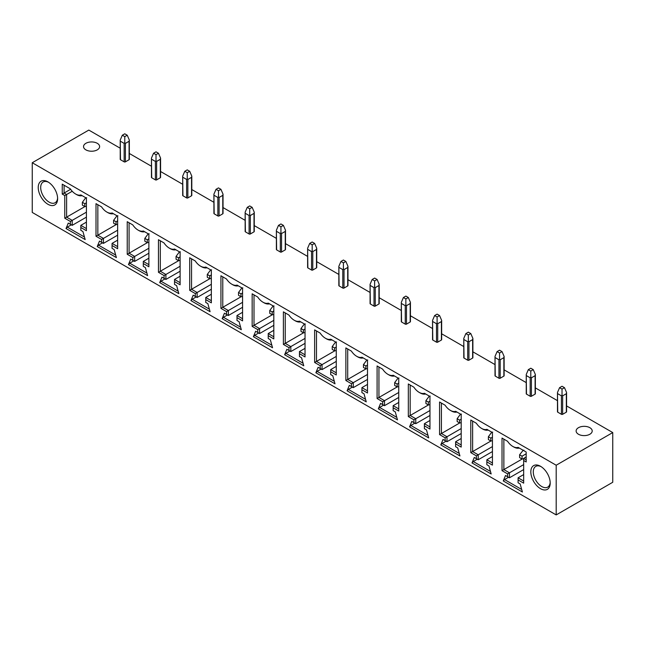 <?xml version="1.0" encoding="UTF-8"?>
<svg xmlns="http://www.w3.org/2000/svg" width="645" height="645" viewBox="0 0 645 645"><rect width="100%" height="100%" fill="white"/><g stroke="black" fill="none" stroke-linecap="round" stroke-linejoin="round"><path stroke-width="0.97" d="M556.192 514.92L556.192 465.23L32.25 162.734L32.25 212.431L556.192 514.92L612.75 482.267L612.75 432.569L566.584 405.923M557.474 400.658L535.358 387.887M526.239 382.622L504.124 369.859M495.005 364.594L472.89 351.823M463.771 346.558L441.656 333.796M432.545 328.531L410.43 315.76M401.311 310.495L379.195 297.732M370.077 292.467L347.961 279.696M338.843 274.431L316.727 261.668M307.617 256.404L285.501 243.633M276.382 238.368L254.267 225.605M245.148 220.34L223.033 207.569M213.914 202.304L191.799 189.541M182.688 184.276L160.573 171.506M151.454 166.241L129.339 153.478M120.22 148.213L88.808 130.08L32.25 162.734M57.599 197.934A11.973 6.91 60 0 1 55.139 202.74A11.973 6.91 60 0 1 45.916 199.531A11.973 6.91 60 0 1 40.691 187.485A11.973 6.91 60 0 1 43.175 182.003A11.973 6.91 60 0 1 48.56 182.277M97.266 149.866A8.046 4.644 0 0 0 99.62 146.584A8.046 4.644 0 0 0 94.654 142.295A8.046 4.644 0 0 0 85.89 143.303A8.046 4.644 0 0 0 83.536 146.584A8.046 4.644 0 0 0 88.502 150.874A8.046 4.644 0 0 0 97.266 149.866M57.623 198.676A13.706 7.917 60 0 1 47.932 204.28A13.706 7.917 60 0 1 38.232 187.485A13.706 7.917 60 0 1 47.932 181.89A13.706 7.917 60 0 1 57.623 198.676M474.269 457.474L476.373 458.692L476.373 455.854L470.794 452.629L470.794 420.04L476.324 423.233A11.997 6.926 -120 0 0 481.613 428.425A11.997 6.926 -120 0 0 486.902 429.344L492.433 432.537L492.433 465.118L486.846 461.901L486.846 464.739L488.958 465.956L491.176 473.978L472.027 462.925L474.269 457.474L474.841 457.805M443.042 439.447L445.147 440.656L445.147 437.818L439.559 434.593L439.559 402.012L445.09 405.205A11.997 6.926 -120 0 0 450.379 410.397A11.997 6.926 -120 0 0 455.668 411.308L461.199 414.501L461.199 447.09L455.612 443.865L455.612 446.703L457.724 447.92L459.941 455.95L440.793 444.889L443.042 439.447L443.607 439.769M411.808 421.411L413.913 422.628L413.913 419.79L408.325 416.565L408.325 383.977L413.856 387.169A11.997 6.926 -120 0 0 419.145 392.362A11.997 6.926 -120 0 0 424.434 393.281L429.965 396.473L429.965 429.054L424.386 425.837L424.386 428.675L426.49 429.893L428.707 437.915L409.559 426.861L411.808 421.411L412.373 421.741M380.574 403.383L382.678 404.592L382.678 401.754L377.091 398.529L377.091 365.949L382.622 369.142A11.997 6.926 -120 0 0 387.919 374.334A11.997 6.926 -120 0 0 393.208 375.245L398.739 378.438L398.739 411.026L393.152 407.801L393.152 410.639L395.264 411.857L397.481 419.887L378.333 408.825L380.574 403.383L381.147 403.706M349.34 385.347L351.444 386.565L351.444 383.727L345.865 380.502L345.865 347.913L351.396 351.106A11.997 6.926 -120 0 0 356.685 356.298A11.997 6.926 -120 0 0 361.974 357.217L367.505 360.41L367.505 392.99L361.918 389.774L361.918 392.611L364.03 393.829L366.247 401.851L347.099 390.797L349.34 385.347L349.913 385.678M318.114 367.319L320.218 368.529L320.218 365.691L314.631 362.466L314.631 329.885L320.162 333.078A11.997 6.926 -120 0 0 325.451 338.27A11.997 6.926 -120 0 0 330.74 339.181L336.271 342.374L336.271 374.963L330.683 371.738L330.683 374.576L332.796 375.793L335.013 383.823L315.865 372.762L318.114 367.319L318.678 367.642M286.88 349.284L288.984 350.501L288.984 347.663L283.397 344.438L283.397 311.849L288.928 315.042A11.997 6.926 -120 0 0 294.217 320.234A11.997 6.926 -120 0 0 299.506 321.154L305.037 324.346L305.037 356.927L299.457 353.71L299.457 356.548L301.562 357.765L303.779 365.788L284.63 354.734L286.88 349.284L287.444 349.614M255.646 331.256L257.75 332.465L257.75 329.627L252.163 326.402L252.163 293.822L257.694 297.014A11.997 6.926 -120 0 0 262.983 302.207A11.997 6.926 -120 0 0 268.28 303.118L273.811 306.311L273.811 338.899L268.223 335.674L268.223 338.512L270.328 339.73L272.553 347.76L253.396 336.698L255.646 331.256L256.21 331.578M224.412 313.22L226.516 314.438L226.516 311.6L220.937 308.375L220.937 275.786L226.468 278.979A11.997 6.926 -120 0 0 231.757 284.171A11.997 6.926 -120 0 0 237.046 285.09L242.576 288.283L242.576 320.871L236.989 317.646L236.989 320.484L239.102 321.702L241.319 329.724L222.17 318.67L224.412 313.22L224.984 313.551M193.186 295.192L195.29 296.402L195.29 293.564L189.703 290.339L189.703 257.758L195.233 260.951A11.997 6.926 -120 0 0 200.522 266.143A11.997 6.926 -120 0 0 205.811 267.054L211.342 270.247L211.342 302.836L205.755 299.611L205.755 302.449L207.867 303.666L210.085 311.696L190.936 300.635L193.186 295.192L193.75 295.515M161.951 277.156L164.056 278.374L164.056 275.536L158.468 272.311L158.468 239.722L163.999 242.915A11.997 6.926 -120 0 0 169.288 248.107A11.997 6.926 -120 0 0 174.577 249.026L180.108 252.219L180.108 284.808L174.529 281.583L174.529 284.421L176.633 285.638L178.85 293.66L159.702 282.607L161.951 277.156L162.516 277.487M130.717 259.129L132.822 260.338L132.822 257.5L127.234 254.275L127.234 221.695L132.765 224.887A11.997 6.926 -120 0 0 138.054 230.08A11.997 6.926 -120 0 0 143.351 230.991L148.882 234.183L148.882 266.772L143.295 263.547L143.295 266.385L145.399 267.602L147.624 275.633L128.468 264.571L130.717 259.129L131.282 259.451M99.483 241.093L101.588 242.31L101.588 239.472L96.008 236.247L96.008 203.659L101.539 206.852A11.997 6.926 -120 0 0 106.828 212.044A11.997 6.926 -120 0 0 112.117 212.963L117.648 216.156L117.648 248.744L112.061 245.519L112.061 248.357L114.173 249.575L116.39 257.597L97.242 246.543L99.483 241.093L100.056 241.424M80.827 230.321L82.931 231.539L85.18 239.577L66.024 228.524L68.273 223.073L70.353 224.275L70.353 221.437L64.774 218.212L64.774 195.564L62.251 194.113L62.251 184.172L70.321 188.832A11.997 6.926 -120 0 0 75.602 194.008A11.997 6.926 -120 0 0 80.883 194.935L86.414 198.12L86.414 230.708L80.827 227.483L80.827 230.321M550.201 483.073A13.706 7.917 60 0 1 540.51 488.668A13.706 7.917 60 0 1 530.819 471.874A13.706 7.917 60 0 1 540.51 466.279A13.706 7.917 60 0 1 550.201 483.073M505.503 475.51L507.607 476.719L507.607 473.882L502.02 470.656L502.02 438.076L507.55 441.269A11.997 6.926 -120 0 0 512.831 446.445A11.997 6.926 -120 0 0 518.112 447.364L526.183 452.024L526.183 461.965L523.667 460.506L523.667 483.153L518.088 479.928L518.088 482.774L520.168 483.976L522.41 492.014L503.261 480.952L505.503 475.51L506.075 475.833M507.607 473.882L509.453 472.817L509.453 477.784L507.607 476.719M522.216 458.998L503.866 469.592L509.453 472.817L523.667 464.61M509.453 477.784L523.667 469.584M502.02 438.076L503.866 439.14L503.866 469.592L502.02 470.656M512.831 446.445L513.759 446.977A13.303 7.684 -120 0 0 519.354 448.073L518.112 447.364M526.183 459.829L523.667 458.377L523.667 460.506M523.667 481.025L518.088 477.8L518.088 479.928M519.604 457.595L522.063 459.014L522.063 456.176L519.604 454.757L519.604 457.595M523.667 458.829L522.063 459.014M523.168 450.283L519.604 454.757M522.756 450.516L523.909 450.146M526.183 453.798L522.063 456.176M523.667 458.377L526.183 456.918M518.088 477.8L523.667 474.583M521.7 489.474L504.535 479.566L508.534 477.252M503.261 480.952L504.535 479.566M476.373 455.854L478.219 454.79L478.219 459.756L476.373 458.692M490.99 440.962L472.632 451.565L478.219 454.79L492.433 446.582M478.219 459.756L492.433 451.548M470.794 420.04L472.632 421.104L472.632 451.565L470.794 452.629M481.613 428.425L482.533 428.957A13.303 7.684 -120 0 0 488.136 430.054L486.902 429.344M492.433 462.989L486.846 459.764L486.846 461.901M491.933 432.247L492.675 432.11M492.433 437.221L490.837 438.14L488.378 436.721L488.378 439.568L490.837 440.987L490.837 438.14M491.522 432.481L488.378 436.721M492.433 440.801L490.837 440.987M486.846 459.764L492.433 456.539M490.474 471.447L473.301 461.53L477.3 459.224M472.027 462.925L473.301 461.53M445.147 437.818L446.985 436.754L446.985 441.72L445.147 440.656M459.756 422.935L441.406 433.529L446.985 436.754L461.199 428.546M446.985 441.72L461.199 433.521M439.559 402.012L441.406 403.077L441.406 433.529L439.559 434.593M450.379 410.397L451.298 410.93A13.303 7.684 -120 0 0 456.91 412.026L455.668 411.308M461.199 444.961L455.612 441.736L455.612 443.865M460.699 414.219L461.449 414.082M461.199 419.194L459.603 420.113L457.144 418.694L457.144 421.532L459.603 422.951L459.603 420.113M460.288 414.453L457.144 418.694M461.199 422.765L459.603 422.951M455.612 441.736L461.199 438.511M459.24 453.411L442.067 443.502L446.066 441.188M440.793 444.889L442.067 443.502M413.913 419.79L415.759 418.726L415.759 423.692L413.913 422.628M428.522 404.899L410.172 415.501L415.759 418.726L429.965 410.518M415.759 423.692L429.965 415.485M408.325 383.977L410.172 385.041L410.172 415.501L408.325 416.565M419.145 392.362L420.072 392.894A13.303 7.684 -120 0 0 425.676 393.99L424.434 393.281M429.965 426.925L424.386 423.7L424.386 425.837M429.465 396.183L430.215 396.046M429.965 401.158L428.369 402.077L425.91 400.658L425.91 403.504L428.369 404.923L428.369 402.077M429.062 396.417L425.91 400.658M429.965 404.738L428.369 404.923M424.386 423.7L429.965 420.476M428.006 435.383L410.841 425.466L414.832 423.16M409.559 426.861L410.841 425.466M382.678 401.754L384.525 400.69L384.525 405.657L382.678 404.592M397.288 386.871L378.938 397.465L384.525 400.69L398.739 392.483M384.525 405.657L398.739 397.457M377.091 365.949L378.938 367.013L378.938 397.465L377.091 398.529M387.919 374.334L388.838 374.866A13.303 7.684 -120 0 0 394.442 375.962L393.208 375.245M398.739 408.898L393.152 405.673L393.152 407.801M398.239 378.155L398.981 378.018M398.739 383.13L397.135 384.049L394.675 382.63L394.675 385.468L397.135 386.887L397.135 384.049M397.828 378.389L394.675 382.63M398.739 386.702L397.135 386.887M393.152 405.673L398.739 402.448M396.78 417.347L379.607 407.438L383.606 405.125M378.333 408.825L379.607 407.438M351.444 383.727L353.291 382.662L353.291 387.629L351.444 386.565M366.062 368.843L347.703 379.437L353.291 382.662L367.505 374.455M353.291 387.629L367.505 379.421M345.865 347.913L347.703 348.977L347.703 379.437L345.865 380.502M356.685 356.298L357.604 356.83A13.303 7.684 -120 0 0 363.208 357.927L361.974 357.217M367.505 390.862L361.918 387.637L361.918 389.774M367.005 360.12L367.747 359.983M367.505 365.094L365.909 366.021L363.449 364.594L363.449 367.44L365.909 368.859L365.909 366.021M366.594 360.353L363.449 364.594M367.505 368.674L365.909 368.859M361.918 387.637L367.505 384.412M365.546 399.32L348.373 389.403L352.372 387.097M347.099 390.797L348.373 389.403M320.218 365.691L322.057 364.627L322.057 369.601L320.218 368.529M334.828 350.807L316.477 361.402L322.057 364.627L336.271 356.419M322.057 369.601L336.271 361.394M314.631 329.885L316.477 330.95L316.477 361.402L314.631 362.466M325.451 338.27L326.37 338.802A13.303 7.684 -120 0 0 331.973 339.899L330.74 339.181M336.271 372.834L330.683 369.609L330.683 371.738M335.771 342.092L336.521 341.955M336.271 347.066L334.674 347.986L332.215 346.567L332.215 349.405L334.674 350.824L334.674 347.986M335.36 342.326L332.215 346.567M336.271 350.638L334.674 350.824M330.683 369.609L336.271 366.384M334.312 381.284L317.138 371.375L321.137 369.061M315.865 372.762L317.138 371.375M288.984 347.663L290.831 346.599L290.831 351.565L288.984 350.501M303.593 332.78L285.243 343.374L290.831 346.599L305.037 338.391M290.831 351.565L305.037 343.358M283.397 311.849L285.243 312.914L285.243 343.374L283.397 344.438M294.217 320.234L295.144 320.767A13.303 7.684 -120 0 0 300.747 321.863L299.506 321.154M305.037 354.798L299.457 351.573L299.457 353.71M304.537 324.056L305.287 323.919M305.037 329.031L303.44 329.958L300.981 328.531L300.981 331.377L303.44 332.796L303.44 329.958M304.134 324.29L300.981 328.531M305.037 332.61L303.44 332.796M299.457 351.573L305.037 348.348M303.077 363.256L285.912 353.339L289.903 351.033M284.63 354.734L285.912 353.339M257.75 329.627L259.596 328.563L259.596 333.538L257.75 332.465M272.359 314.744L254.009 325.338L259.596 328.563L273.811 320.355M259.596 333.538L273.811 325.33M252.163 293.822L254.009 294.886L254.009 325.338L252.163 326.402M262.983 302.207L263.91 302.739A13.303 7.684 -120 0 0 269.513 303.835L268.28 303.118M273.811 336.771L268.223 333.546L268.223 335.674M273.311 306.028L274.052 305.891M273.811 311.003L272.206 311.922L269.747 310.503L269.747 313.341L272.206 314.76L272.206 311.922M272.9 306.262L269.747 310.503M273.811 314.575L272.206 314.76M268.223 333.546L273.811 330.321M271.851 345.22L254.678 335.311L258.677 332.997M253.396 336.698L254.678 335.311M226.516 311.6L228.362 310.535L228.362 315.502L226.516 314.438M241.133 296.716L222.775 307.31L228.362 310.535L242.576 302.328M228.362 315.502L242.576 307.294M220.937 275.786L222.775 276.85L222.775 307.31L220.937 308.375M231.757 284.171L232.676 284.703A13.303 7.684 -120 0 0 238.279 285.8L237.046 285.09M242.576 318.735L236.989 315.51L236.989 317.646M242.077 287.993L242.818 287.855M242.576 292.967L240.98 293.894L238.521 292.467L238.521 295.313L240.98 296.732L240.98 293.894M241.665 288.226L238.521 292.467M242.576 296.547L240.98 296.732M236.989 315.51L242.576 312.285M240.617 327.192L223.444 317.276L227.443 314.97M222.17 318.67L223.444 317.276M195.29 293.564L197.128 292.499L197.128 297.474L195.29 296.402M209.899 278.68L191.549 289.274L197.128 292.499L211.342 284.292M197.128 297.474L211.342 289.266M189.703 257.758L191.549 258.822L191.549 289.274L189.703 290.339M200.522 266.143L201.442 266.675A13.303 7.684 -120 0 0 207.045 267.772L205.811 267.054M211.342 300.707L205.755 297.482L205.755 299.611M210.842 269.965L211.592 269.828M211.342 274.939L209.746 275.858L207.287 274.439L207.287 277.277L209.746 278.696L209.746 275.858M210.431 270.199L207.287 274.439M211.342 278.511L209.746 278.696M205.755 297.482L211.342 294.257M209.383 309.157L192.21 299.248L196.209 296.934M190.936 300.635L192.21 299.248M164.056 275.536L165.902 274.472L165.902 279.438L164.056 278.374M178.665 260.653L160.315 271.247L165.902 274.472L180.108 266.264M165.902 279.438L180.108 271.231M158.468 239.722L160.315 240.787L160.315 271.247L158.468 272.311M169.288 248.107L170.216 248.639A13.303 7.684 -120 0 0 175.819 249.736L174.577 249.026M180.108 282.671L174.529 279.446L174.529 281.583M179.608 251.929L180.358 251.792M180.108 256.904L178.512 257.831L176.053 256.404L176.053 259.25L178.512 260.669L178.512 257.831M179.205 252.163L176.053 256.404M180.108 260.483L178.512 260.669M174.529 279.446L180.108 276.229M178.149 291.129L160.984 281.212L164.975 278.906M159.702 282.607L160.984 281.212M132.822 257.5L134.668 256.436L134.668 261.41L132.822 260.338M147.431 242.617L129.081 253.211L134.668 256.436L148.882 248.228M134.668 261.41L148.882 253.203M127.234 221.695L129.081 222.759L129.081 253.211L127.234 254.275M138.054 230.08L138.981 230.612A13.303 7.684 -120 0 0 144.585 231.708L143.351 230.991M148.882 264.644L143.295 261.418L143.295 263.547M148.382 233.901L149.124 233.764M148.882 238.876L147.278 239.795L144.819 238.376L144.819 241.214L147.278 242.633L147.278 239.795M147.971 234.135L144.819 238.376M148.882 242.447L147.278 242.633M143.295 261.418L148.882 258.194M146.923 273.093L129.75 263.184L133.741 260.878M128.468 264.571L129.75 263.184M101.588 239.472L103.434 238.408L103.434 243.375L101.588 242.31M116.205 224.589L97.847 235.183L103.434 238.408L117.648 230.201M103.434 243.375L117.648 235.167M96.008 203.659L97.847 204.723L97.847 235.183L96.008 236.247M106.828 212.044L107.747 212.576A13.303 7.684 -120 0 0 113.351 213.672L112.117 212.963M117.648 246.608L112.061 243.383L112.061 245.519M117.148 215.865L117.89 215.728M117.648 220.84L116.052 221.767L113.593 220.34L113.593 223.186L116.052 224.605L116.052 221.767M116.737 216.099L113.593 220.34M117.648 224.42L116.052 224.605M112.061 243.383L117.648 240.166M115.689 255.065L98.516 245.148L102.515 242.843M97.242 246.543L98.516 245.148M68.838 223.404L68.273 223.073M70.353 224.275L72.2 225.339L86.414 217.131M84.471 237.037L67.306 227.129L71.297 224.823M66.024 228.524L67.306 227.129M72.2 225.339L72.2 220.372L70.353 221.437M84.971 206.553L66.62 217.147L72.2 220.372L86.414 212.165M64.774 195.564L66.62 194.5L66.62 217.147L64.774 218.212M70.627 189.275L64.097 193.048L66.62 194.5L72.232 191.259M62.251 184.172L64.097 185.236L64.097 193.048L62.251 194.113M75.602 194.008L76.529 194.548A13.303 7.684 -120 0 0 82.117 195.645L80.883 194.935M86.414 228.58L80.827 225.355L86.414 222.13M80.827 225.355L80.827 227.483M82.358 205.15L84.818 206.569L84.818 203.731L82.358 202.312L82.358 205.15M86.414 206.384L84.818 206.569M86.414 202.812L84.818 203.731M86.664 197.701L85.503 198.071L82.358 202.312M550.185 482.323A11.973 6.91 60 0 1 547.726 487.128A11.973 6.91 60 0 1 538.502 483.919A11.973 6.91 60 0 1 533.278 471.874A11.973 6.91 60 0 1 535.753 466.4A11.973 6.91 60 0 1 541.147 466.674M578.476 427.691A8.046 4.644 180 0 1 587.24 426.684A8.046 4.644 180 0 1 592.207 430.973A8.046 4.644 180 0 1 589.853 434.254A8.046 4.644 180 0 1 581.081 435.262A8.046 4.644 180 0 1 576.122 430.973A8.046 4.644 180 0 1 578.476 427.691M556.192 465.23L612.75 432.569M557.723 412.163L557.474 392.515L557.474 411.808A0.871 0.5 0 0 0 557.723 412.163L561.416 414.292A0.871 0.5 0 0 0 562.642 414.292L566.334 412.163A0.871 0.5 0 0 0 566.584 411.808L566.584 392.515L566.334 393.7L562.642 395.837L562.029 395.151L562.029 389.088L564.488 387.669L562.029 386.25L559.57 387.669L562.029 389.088M526.489 394.127L526.239 374.487L526.239 393.772A0.871 0.5 0 0 0 526.489 394.127L530.182 396.256A0.871 0.5 0 0 0 531.407 396.256L535.1 394.127A0.871 0.5 0 0 0 535.358 393.772L535.358 374.487L535.1 375.672L531.407 377.801L530.795 377.115L530.795 371.06L533.254 369.633L530.795 368.214L528.336 369.633L530.795 371.06M495.263 376.1L495.005 356.451L495.005 375.745A0.871 0.5 0 0 0 495.263 376.1L498.948 378.228A0.871 0.5 0 0 0 500.181 378.228L503.866 376.1A0.871 0.5 0 0 0 504.124 375.745L504.124 356.451L503.866 357.636L500.181 359.773L499.561 359.088L499.561 353.025L502.02 351.606L499.561 350.187L497.101 351.606L499.561 353.025M464.029 358.064L463.771 338.423L463.771 357.709A0.871 0.5 0 0 0 464.029 358.064L467.714 360.192A0.871 0.5 0 0 0 468.947 360.192L472.632 358.064A0.871 0.5 0 0 0 472.89 357.709L472.89 338.423L472.632 339.609L468.947 341.737L468.334 341.052L468.334 334.997L470.794 333.578L468.334 332.151L465.875 333.578L468.334 334.997M432.795 340.036L432.545 320.388L432.545 339.681A0.871 0.5 0 0 0 432.795 340.036L436.488 342.164A0.871 0.5 0 0 0 437.713 342.164L441.406 340.036A0.871 0.5 0 0 0 441.656 339.681L441.656 320.388L441.406 321.573L437.713 323.709L437.1 323.024L437.1 316.961L439.559 315.542L437.1 314.123L434.641 315.542L437.1 316.961M401.561 322L401.311 302.36L401.311 321.645A0.871 0.5 0 0 0 401.561 322L405.253 324.129A0.871 0.5 0 0 0 406.479 324.129L410.172 322A0.871 0.5 0 0 0 410.43 321.645L410.43 302.36L410.172 303.545L406.479 305.674L405.866 304.988L405.866 298.933L408.325 297.514L405.866 296.087L403.407 297.514L405.866 298.933M370.335 303.972L370.077 284.324L370.077 303.618A0.871 0.5 0 0 0 370.335 303.972L374.019 306.101A0.871 0.5 0 0 0 375.253 306.101L378.938 303.972A0.871 0.5 0 0 0 379.195 303.618L379.195 284.324L378.938 285.509L375.253 287.646L374.632 286.961L374.632 280.897L377.091 279.478L374.632 278.06L372.173 279.478L374.632 280.897M339.101 285.937L338.843 266.296L338.843 285.582A0.871 0.5 0 0 0 339.101 285.937L342.785 288.065A0.871 0.5 0 0 0 344.019 288.065L347.703 285.937A0.871 0.5 0 0 0 347.961 285.582L347.961 266.296L347.703 267.481L344.019 269.61L343.406 268.925L343.406 262.87L345.865 261.451L343.406 260.024L340.947 261.451L343.406 262.87M307.867 267.909L307.617 248.261L307.617 267.554A0.871 0.5 0 0 0 307.867 267.909L311.559 270.037A0.871 0.5 0 0 0 312.785 270.037L316.477 267.909A0.871 0.5 0 0 0 316.727 267.554L316.727 248.261L316.477 249.446L312.785 251.582L312.172 250.897L312.172 244.834L314.631 243.415L312.172 241.996L309.713 243.415L312.172 244.834M276.632 249.873L276.382 230.233L276.382 249.518A0.871 0.5 0 0 0 276.632 249.873L280.325 252.01A0.871 0.5 0 0 0 281.551 252.01L285.243 249.873A0.871 0.5 0 0 0 285.501 249.518L285.501 230.233L285.243 231.418L281.551 233.546L280.938 232.861L280.938 226.806L283.397 225.387L280.938 223.96L278.479 225.387L280.938 226.806M245.406 231.845L245.148 212.197L245.148 231.49A0.871 0.5 0 0 0 245.406 231.845L249.091 233.974A0.871 0.5 0 0 0 250.325 233.974L254.009 231.845A0.871 0.5 0 0 0 254.267 231.49L254.267 212.197L254.009 213.39L250.325 215.519L249.704 214.833L249.704 208.77L252.163 207.351L249.704 205.932L247.245 207.351L249.704 208.77M214.172 213.809L213.914 194.169L213.914 213.455A0.871 0.5 0 0 0 214.172 213.809L217.857 215.946A0.871 0.5 0 0 0 219.09 215.946L222.775 213.809A0.871 0.5 0 0 0 223.033 213.455L223.033 194.169L222.775 195.354L219.09 197.483L218.478 196.798L218.478 190.743L220.937 189.324L218.478 187.897L216.019 189.324L218.478 190.743M182.938 195.782L182.688 176.133L182.688 195.427A0.871 0.5 0 0 0 182.938 195.782L186.631 197.91A0.871 0.5 0 0 0 187.856 197.91L191.549 195.782A0.871 0.5 0 0 0 191.799 195.427L191.799 176.133L191.549 177.327L187.856 179.455L187.244 178.77L187.244 172.707L189.703 171.288L187.244 169.869L184.784 171.288L187.244 172.707M151.704 177.746L151.454 158.106L151.454 177.391A0.871 0.5 0 0 0 151.704 177.746L155.397 179.882A0.871 0.5 0 0 0 156.622 179.882L160.315 177.746A0.871 0.5 0 0 0 160.573 177.391L160.573 158.106L160.315 159.291L156.622 161.419L156.009 160.734L156.009 154.679L158.468 153.26L156.009 151.833L153.55 153.26L156.009 154.679M120.478 159.718L120.22 140.07L120.22 159.363A0.871 0.5 0 0 0 120.478 159.718L124.163 161.847A0.871 0.5 0 0 0 125.396 161.847L129.081 159.718A0.871 0.5 0 0 0 129.339 159.363L129.339 140.07L129.081 141.263L125.396 143.392L124.775 142.706L124.775 136.643L127.234 135.224L124.775 133.805L122.316 135.224L124.775 136.643M566.584 392.515L564.488 387.669M562.029 395.151L561.416 395.837L557.723 393.7M557.474 392.515L559.57 387.669M535.358 374.487L533.254 369.633M530.795 377.115L530.182 377.801L526.489 375.672M526.239 374.487L528.336 369.633M504.124 356.451L502.02 351.606M499.561 359.088L498.948 359.773L495.263 357.636M495.005 356.451L497.101 351.606M472.89 338.423L470.794 333.578M468.334 341.052L467.714 341.737L464.029 339.609M463.771 338.423L465.875 333.578M441.656 320.388L439.559 315.542M437.1 323.024L436.488 323.709L432.795 321.573M432.545 320.388L434.641 315.542M410.43 302.36L408.325 297.514M405.866 304.988L405.253 305.674L401.561 303.545M401.311 302.36L403.407 297.514M379.195 284.324L377.091 279.478M374.632 286.961L374.019 287.646L370.335 285.509M370.077 284.324L372.173 279.478M347.961 266.296L345.865 261.451M343.406 268.925L342.785 269.61L339.101 267.481M338.843 266.296L340.947 261.451M316.727 248.261L314.631 243.415M312.172 250.897L311.559 251.582L307.867 249.446M307.617 248.261L309.713 243.415M285.501 230.233L283.397 225.387M280.938 232.861L280.325 233.546L276.632 231.418M276.382 230.233L278.479 225.387M254.267 212.197L252.163 207.351M249.704 214.833L249.091 215.519L245.406 213.39M245.148 212.197L247.245 207.351M223.033 194.169L220.937 189.324M218.478 196.798L217.857 197.483L214.172 195.354M213.914 194.169L216.019 189.324M191.799 176.133L189.703 171.288M187.244 178.77L186.631 179.455L182.938 177.327M182.688 176.133L184.784 171.288M160.573 158.106L158.468 153.26M156.009 160.734L155.397 161.419L151.704 159.291M151.454 158.106L153.55 153.26M129.339 140.07L127.234 135.224M124.775 142.706L124.163 143.392L120.478 141.263M120.22 140.07L122.316 135.224M566.334 412.163L566.334 393.7M561.416 414.292L561.416 395.837M562.642 414.292L562.642 395.837M535.1 394.127L535.1 375.672M530.182 396.256L530.182 377.801M531.407 396.256L531.407 377.801M503.866 376.1L503.866 357.636M498.948 378.228L498.948 359.773M500.181 378.228L500.181 359.773M472.632 358.064L472.632 339.609M467.714 360.192L467.714 341.737M468.947 360.192L468.947 341.737M441.406 340.036L441.406 321.573M436.488 342.164L436.488 323.709M437.713 342.164L437.713 323.709M410.172 322L410.172 303.545M405.253 324.129L405.253 305.674M406.479 324.129L406.479 305.674M378.938 303.972L378.938 285.509M374.019 306.101L374.019 287.646M375.253 306.101L375.253 287.646M347.703 285.937L347.703 267.481M342.785 288.065L342.785 269.61M344.019 288.065L344.019 269.61M316.477 267.909L316.477 249.446M311.559 270.037L311.559 251.582M312.785 270.037L312.785 251.582M285.243 249.873L285.243 231.418M280.325 252.01L280.325 233.546M281.551 252.01L281.551 233.546M254.009 231.845L254.009 213.39M249.091 233.974L249.091 215.519M250.325 233.974L250.325 215.519M222.775 213.809L222.775 195.354M217.857 215.946L217.857 197.483M219.09 215.946L219.09 197.483M191.549 195.782L191.549 177.327M186.631 197.91L186.631 179.455M187.856 197.91L187.856 179.455M160.315 177.746L160.315 159.291M155.397 179.882L155.397 161.419M156.622 179.882L156.622 161.419M129.081 159.718L129.081 141.263M124.163 161.847L124.163 143.392M125.396 161.847L125.396 143.392M85.503 198.071L85.914 197.838"/></g></svg>

